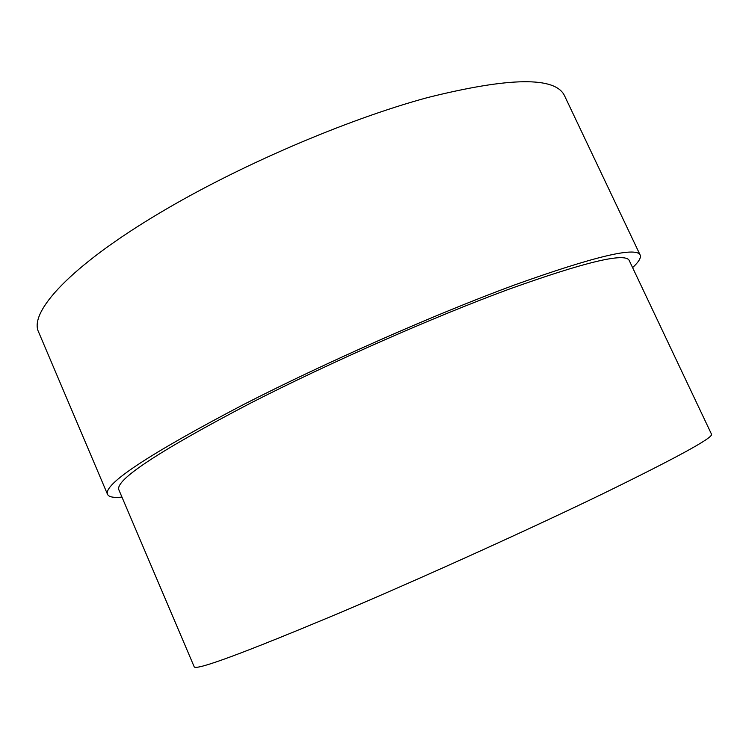 <?xml version="1.0" encoding="UTF-8"?>
<svg xmlns="http://www.w3.org/2000/svg" width="749" height="749" viewBox="0 0 749 749"><rect width="100%" height="100%" fill="white"/><g stroke="black" fill="none" stroke-linecap="round" stroke-linejoin="round"><path stroke-width="1.12" d="M121.965 497.102C113.651 497.926 108.839 497.018 107.528 494.368C103.175 484.322 148.536 454.362 243.622 404.497C326.002 362.301 435.347 314.121 514.404 285.013C594.257 256.439 636.163 246.44 640.142 255.006C641.256 257.74 638.738 261.944 632.596 267.618M107.528 494.368L38.63 332.097C28.612 312.502 69.62 266.466 159.696 212.969C238.444 165.941 346.487 119.55 427.501 97.595C509.741 77.072 555.421 76.454 564.54 95.75L640.142 255.006M194.197 666.807C195.966 670.832 245.157 652.566 341.75 611.989C424.505 576.852 530.02 529.037 603.394 493.497C677.115 457.442 713.17 437.716 711.55 434.298L629.216 260.483C625.303 252.319 585.175 261.907 508.814 289.254C433.287 317.08 329.083 362.965 250.194 403.308C158.619 451.244 114.85 480.09 118.876 489.846L194.197 666.807"/></g></svg>
